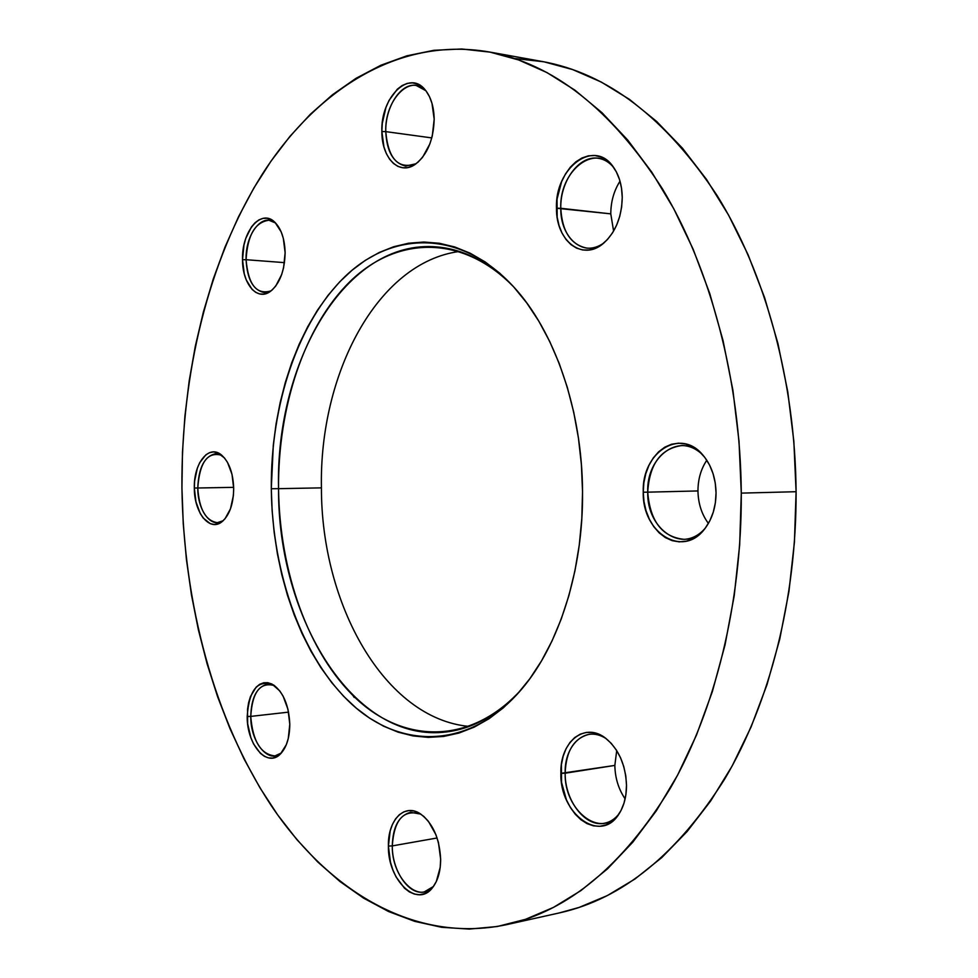 <?xml version="1.0" encoding="UTF-8"?>
<svg xmlns="http://www.w3.org/2000/svg" width="978" height="978" viewBox="0 0 978 978"><rect width="100%" height="100%" fill="white"/><g stroke="black" fill="none" stroke-linecap="round" stroke-linejoin="round"><path stroke-width="1.47" d="M512.802 285.918C460.809 233.534 395.784 236.859 350.014 281.542C304.121 326.676 277.899 407.178 278.547 488.67L271.297 488.743C270.613 404.672 297.948 321.615 345.65 275.943C393.205 230.722 460.711 229.5 513.426 286.603C554.44 330.772 582.228 410.039 582.533 491.641L581.409 464.721L578.45 438.107L573.719 412.154L567.277 387.202L559.233 363.535L549.697 341.444L538.817 321.175L526.763 302.935L513.694 286.896L499.782 273.204L485.21 261.957L470.161 253.204L454.807 246.982L439.33 243.265L423.89 242.031L408.621 243.216L393.682 246.737L379.207 252.495L365.307 260.356L352.092 270.209L339.659 281.896L328.082 295.295L317.447 310.234L307.801 326.566L299.207 344.134L291.713 362.789L285.344 382.374L280.136 402.728L276.114 423.694L273.29 445.124L271.297 488.743L272.128 510.65L274.17 532.399L277.41 553.841L281.847 574.832L287.446 595.223L294.195 614.856L302.043 633.573L310.955 651.226L320.894 667.656L331.786 682.705L343.584 696.238L356.2 708.084L369.562 718.109L383.559 726.177L398.083 732.155L413.022 735.921L428.254 737.388L443.621 736.446L458.975 733.048L474.171 727.143L489.024 718.732L503.352 707.827L516.995 694.49L529.783 678.793L541.519 660.884L552.044 640.908L561.213 619.086L568.878 595.651L574.93 570.883L579.269 545.076L581.812 518.548L582.533 491.641C583.389 569.758 559.184 645.15 521.726 689.087C470.54 749.331 401.714 749.796 352.092 704.49C302.275 658.769 272.324 574.233 271.297 488.743L278.547 488.67C275.356 362.141 345.589 238.473 437.239 246.957C463.829 249.28 489.012 262.263 512.802 285.918M321.432 487.863C319.072 374.342 377.056 262.483 459.354 251.468C377.056 262.483 319.072 374.342 321.432 487.863L278.547 488.67L321.432 487.863C321.175 604.135 384.391 718.634 469.159 726.422C384.391 718.634 321.175 604.135 321.432 487.863M614.844 765.419L616.715 750.603L614.844 765.419L560.883 773.366C559.832 741.862 584.722 721.434 605.749 738.317C618.707 749.124 625.627 764.772 626.507 785.261L625.786 775.86L623.781 766.605L620.59 757.864L616.323 750.004L611.189 743.304L605.382 738.048L599.135 734.417L592.705 732.522L586.335 732.436L580.272 734.148L574.734 737.546L569.929 742.498L566.017 748.83L563.157 756.263L561.421 764.551L561.555 782.412L566.421 799.833L570.431 807.583L575.321 814.295L580.92 819.711L587.02 823.61L593.401 825.835L599.82 826.288L606.018 824.906L611.763 821.752L616.825 816.911L620.969 810.566L624.05 802.975L625.92 794.429L626.507 785.261C626.482 796.679 623.952 806.3 618.878 814.124C600.48 844.185 559.636 813.818 560.883 773.366L565.162 773.207C565.993 751.055 574.013 738.084 589.208 734.307C594.917 733.561 600.59 735.016 606.226 738.683C586.458 724.71 564.233 744.209 565.162 773.207L614.844 765.419C615.089 777.926 618.512 789.075 625.125 798.892C618.512 789.075 615.089 777.926 614.844 765.419M221.945 455.369C207.678 451.225 199.622 462.105 197.776 487.998L194.329 488.034C193.595 463.572 208.473 444.391 221.065 454.66C228.876 461.323 233.094 472.57 233.693 488.401L232.006 474.306L227.507 462.398L224.414 457.887L217.189 452.545L213.326 451.922L209.512 452.692L205.881 454.807L199.683 462.692L197.348 468.156L194.622 481.066L194.329 488.034L195.93 501.738L200.221 513.462L203.192 518.022L210.258 523.646L214.096 524.477L217.935 523.927L221.639 521.983L225.05 518.731L230.49 508.78L233.375 495.577L233.693 488.401C233.449 503.756 229.659 514.783 222.299 521.47C209.903 532.399 194.096 512.912 194.329 488.034L197.776 487.998C198.62 467.288 204.708 455.834 216.028 453.645L221.945 455.369M420.858 814.136C403.621 808.965 394.097 819.564 392.288 845.897L388.4 846.068C387.691 820.493 404.036 803.085 420.027 813.598C432.655 822.755 439.525 837.963 440.65 859.246L438.45 842.547L435.895 834.65L428.413 821.324L423.78 816.398L418.816 812.901L413.694 810.958L408.621 810.615L403.792 811.874L399.391 814.674L395.564 818.892L392.459 824.368L390.185 830.897L388.4 846.068L390.466 862.217L392.875 869.907L396.09 876.973L404.489 888.183L409.354 891.887L414.44 894.1L419.538 894.736L424.476 893.733L429.024 891.129L433.022 887.009L436.31 881.533L440.198 867.364L440.65 859.246C440.613 871.019 437.997 880.359 432.814 887.278C417.313 908.99 387.618 880.249 388.4 846.068L392.288 845.897C392.838 826.74 398.926 815.542 410.552 812.302L420.858 814.136M274.402 685.554C260.148 681.764 252.275 692.045 250.759 716.397L247.202 716.507C249.06 689.698 257.825 679.172 273.498 684.93C283.473 692.448 288.901 705.554 289.794 724.221L287.972 709.319L283.119 696.165L279.781 690.92L271.957 684.05L267.776 682.693L263.644 682.778L259.708 684.294L256.114 687.179L250.478 696.507L248.632 702.607L247.52 709.356L247.666 723.806L250.894 737.754L253.534 743.903L260.405 753.366L264.39 756.312L268.534 757.901L272.691 758.048L276.701 756.74L280.405 754.001L286.309 744.723L288.265 738.524L289.794 724.221C289.684 737.412 286.64 747.265 280.637 753.769C267.3 768.463 246.786 744.808 247.202 716.507L250.759 716.397C251.346 697.51 256.933 686.752 267.507 684.148L274.415 685.554M703.023 455.21C680.994 431.066 646.189 455.687 647.729 492.154L643.255 492.215C641.519 452.741 680.089 427.105 702.889 455.051C711.312 465.1 715.7 477.716 716.055 492.888L715.26 483.059L713.048 473.609L709.502 464.929L704.771 457.374L699.074 451.213L692.62 446.714L685.7 444L678.561 443.181L671.495 444.256L664.771 447.178L658.634 451.787L653.304 457.912L648.964 465.308L645.786 473.707L643.854 482.777L643.255 492.215L643.989 501.653L646.042 510.76L649.355 519.208L653.781 526.677L659.196 532.9L665.395 537.619L672.167 540.651L679.233 541.861L686.36 541.176L693.243 538.609L699.625 534.22L705.248 528.181L709.869 520.712L713.292 512.105L715.383 502.704L716.055 492.888C715.945 507.081 712.18 519.061 704.759 528.805C682.827 558.67 642.008 532.729 643.255 492.215L647.729 492.154C649.453 464.061 660.81 448.523 681.813 445.54C689.576 445.613 696.654 448.841 703.023 455.21M697.962 490.944C697.999 479.257 700.945 469.024 706.801 460.247C700.945 469.024 697.999 479.257 697.962 490.944L647.729 492.154L697.962 490.944C698.194 503.499 701.678 514.318 708.402 523.426C701.678 514.318 698.194 503.499 697.962 490.944M610.785 213.864C610.834 201.712 613.903 190.82 620.003 181.174C613.903 190.82 610.834 201.712 610.785 213.864L556.494 208.228C554.66 168.167 593.927 138.02 613.34 166.993C619.062 175.123 622.032 185.27 622.24 197.446L621.519 188.192L619.514 179.524L616.299 171.798L612.032 165.306L606.886 160.331L601.067 157.018L594.807 155.514L588.365 155.844L581.983 157.971L575.908 161.798L570.357 167.165L565.553 173.864L561.641 181.615L557.032 199.109L557.167 217.14L559.037 225.527L562.032 233.082L566.054 239.524L570.956 244.61L576.568 248.143L582.68 249.977L589.074 250.013L595.504 248.229L601.714 244.683L607.472 239.488L612.534 232.837L616.69 224.977L619.771 216.224L621.653 206.92L622.24 197.446C621.764 217.079 615.553 232.324 603.609 243.204C582.656 261.847 555.859 240.943 556.494 208.228L560.785 208.29C560.015 181.309 579.196 154.989 598.23 158.289C604.111 159.145 609.257 162.201 613.671 167.47C594.636 142.47 559.159 171.284 560.785 208.29L610.785 213.864L613.597 231.089L610.785 213.864M425.846 90.697C410.1 73.216 384.562 100.318 385.772 131.627L381.872 131.541C380.491 97.507 409.024 68.925 425.222 89.927C430.931 97.042 433.914 106.798 434.183 119.194L431.983 103.326L429.428 96.553L426.029 90.942L421.934 86.7L417.3 83.974L412.325 82.873L407.19 83.411L402.117 85.563L397.288 89.218L389.036 100.416L385.931 107.507L382.288 123.362L381.872 131.541L383.938 146.92L386.347 153.558L389.574 159.145L393.498 163.485L397.973 166.407L402.85 167.764L407.948 167.519L413.058 165.649L417.985 162.201L422.557 157.324L429.843 143.974L432.276 136.04L434.183 119.194C433.535 139.927 427.227 154.964 415.283 164.304C399.195 175.93 381.591 158.045 381.872 131.541L385.772 131.627C385.075 107.018 400.98 82.421 416.31 85.502L425.846 90.697M275.613 223.021C262.507 211.908 245.246 234.035 246.089 259.708L242.52 259.683C241.554 231.615 261.077 208.155 274.818 222.226C281.285 228.803 284.72 238.962 285.124 252.703L283.302 238.253L281.212 231.969L275.099 222.507L271.334 219.683L267.275 218.277L263.106 218.351L258.962 219.867L255.026 222.776L251.444 226.933L245.796 238.326L243.95 245.136L242.52 259.683L244.243 273.706L246.224 279.879L252.079 289.378L255.735 292.349L259.72 293.95L263.864 294.109L268.021 292.813L272.031 290.099L275.735 286.053L281.64 274.622L283.596 267.679L285.124 252.703C284.659 270.93 279.696 283.864 270.234 291.517C257.092 301.334 242.336 283.84 242.52 259.683L246.089 259.708C247.471 235.295 255.075 222.128 268.938 220.246L275.613 223.021M437.105 837.987L392.288 845.897L437.105 837.987M431.799 137.91L385.772 131.627L431.799 137.91M284.488 262.63L246.089 259.708L284.488 262.63M288.583 712.131L250.759 716.397L288.583 712.131M233.669 487.35L197.776 487.998L233.669 487.35M741.287 493.12C741.825 603.34 714.991 710.554 670.505 787.95C623.084 865.408 568.242 911.019 506.005 924.785C414.464 943.843 328.694 890.995 271.322 805.725C214.17 719.233 183.583 603.585 181.932 487.912C181.101 374.537 208.094 261.028 261.652 175.221C315.454 90.599 397.606 36.761 487.998 51.748C552.814 63.338 610.895 108.937 662.253 188.546C710.395 268.119 740.407 379.562 741.287 493.12L796.092 491.714L741.287 493.12L739.674 544.856L734.221 595.688L725.053 644.832L712.375 691.532L696.458 735.126L677.632 775.077L656.275 810.884L632.766 842.217L607.534 868.819L580.981 890.555L553.511 907.376L525.504 919.32L497.313 926.508L469.257 929.088L441.628 927.291L414.684 921.349L388.633 911.557L363.682 898.195L339.989 881.545L317.667 861.911L296.847 839.564L277.605 814.808L260.014 787.889L244.121 759.087L229.989 728.647L217.629 696.788L207.079 663.744L198.363 629.722L191.468 594.93L186.431 559.575L183.253 523.841L181.932 487.912L182.483 451.983L184.903 416.249L189.194 380.87L195.343 346.078L203.375 312.043L213.265 278.987L224.989 247.128L238.559 216.688L253.925 187.923L271.065 161.064L289.916 136.407L310.417 114.194L332.496 94.732L356.029 78.313L380.907 65.233L406.946 55.795L433.975 50.294L461.775 48.986L490.076 52.14L518.584 59.939L546.971 72.58L574.881 90.135L601.935 112.641L627.705 140.025L651.776 172.14L673.744 208.693L693.194 249.329L709.759 293.534L723.084 340.735L732.901 390.246L739.013 441.31L741.287 493.12M506.005 924.785L559.44 912.902C622.204 898.978 677.375 854.197 724.991 778.561C769.649 703.023 796.557 598.78 796.092 491.714L794.442 541.983L788.953 591.384L779.747 639.16L767.021 684.6L751.043 727.057L732.143 765.994L710.688 800.958L687.069 831.581L661.703 857.645L634.991 878.99L607.338 895.579L579.11 907.425L559.147 912.963M515.418 58.57L543.976 61.81L572.705 69.597L601.299 82.066L629.38 99.328L656.556 121.382L682.436 148.167L706.581 179.512L728.598 215.148L748.072 254.72L764.637 297.74L777.962 343.633L787.767 391.75L793.855 441.371L796.092 491.714C795.285 381.383 765.322 273.094 717.082 195.514C665.627 117.837 607.228 73.142 541.885 61.431L488.095 51.761M354.219 697.448L352.936 695.517M223.155 520.736L217.312 522.668C205.661 520.748 199.145 509.196 197.776 487.998C197.593 510.675 211.468 529.049 223.155 520.736M281.407 752.95L274.928 755.921C260.796 754.38 252.74 741.202 250.759 716.397C250.417 742.29 268.595 764.637 281.407 752.95M271.126 290.857L264.182 292.556C253.18 290.185 247.153 279.243 246.089 259.708C248.241 284.806 256.591 295.197 271.126 290.857M416.078 163.742L405.613 166.064C393.388 163.082 386.775 151.602 385.772 131.627C388.278 159.023 398.376 169.72 416.078 163.742M604.049 242.825C598.475 246.872 592.754 248.632 586.886 248.131C570.797 244.769 562.106 231.493 560.785 208.29C560.26 238.424 584.233 258.424 604.049 242.825M704.881 528.658C698.842 535.333 691.935 538.89 684.184 539.355C662.253 537.105 650.101 521.372 647.729 492.154C646.629 529.611 683.536 554.575 704.881 528.658M619.221 813.61C615.101 818.928 610.199 822.131 604.502 823.231C585.321 827.486 564.771 800.652 565.162 773.207C564.061 810.579 601.018 839.625 619.208 813.61M433.425 886.484L424.293 891.899C408.951 895.665 392.007 870.738 392.288 845.897C391.616 877.339 418.242 904.613 433.425 886.484M521.127 689.796C498.34 714.405 473.707 728.427 447.239 731.837C353.877 744.392 277.776 618.035 278.547 488.67C279.537 571.543 308.314 653.487 356.273 698.708C404.085 743.488 470.467 745.224 521.127 689.796"/></g></svg>
